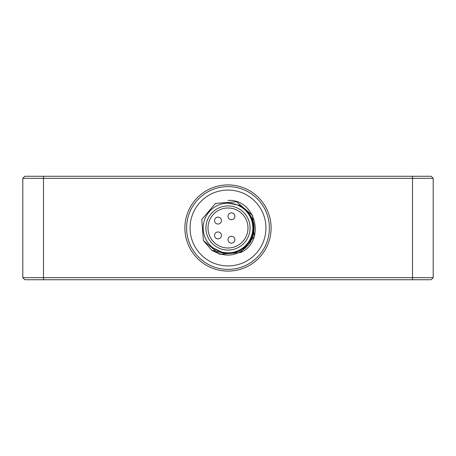 <?xml version="1.0" encoding="UTF-8"?>
<svg xmlns="http://www.w3.org/2000/svg" width="456" height="456" viewBox="0 0 456 456"><rect width="100%" height="100%" fill="white"/><g stroke="black" fill="none" stroke-linecap="round" stroke-linejoin="round"><path stroke-width="0.68" d="M190.066 228A37.933 37.933 0 0 0 228 265.933A37.933 37.933 0 0 0 265.933 228A37.933 37.933 0 0 0 228 190.066A37.933 37.933 0 0 0 190.066 228M269.388 228A41.388 41.388 0 0 1 228 269.388A41.388 41.388 0 0 1 186.612 228A41.388 41.388 0 0 1 228 186.612A41.388 41.388 0 0 1 269.388 228M24.869 176.267L431.131 176.267L433.2 178.336L433.2 277.664L431.131 279.733L24.869 279.733L22.8 277.664L22.8 178.336L24.869 176.267M433.2 178.336L22.8 178.336M22.8 277.664L433.2 277.664M271.109 228A43.109 43.109 0 0 0 228 184.891A43.109 43.109 0 0 0 184.891 228A43.109 43.109 0 0 0 228 271.109A43.109 43.109 0 0 0 271.109 228M252.829 228A24.829 24.829 0 0 0 228 203.171A24.829 24.829 0 0 0 203.171 228A24.829 24.829 0 0 0 228 252.829A24.829 24.829 0 0 0 252.829 228M250.07 228A22.07 22.07 0 0 0 228 205.93A22.07 22.07 0 0 0 205.93 228A22.07 22.07 0 0 0 228 250.07A22.07 22.07 0 0 0 250.07 228M207.999 228A20.001 20.001 0 0 1 228 207.999A20.001 20.001 0 0 1 248.001 228A20.001 20.001 0 0 1 228 248.001A20.001 20.001 0 0 1 207.999 228M228 239.725A3.448 3.448 0 0 1 231.448 236.276A3.448 3.448 0 0 1 234.897 239.725A3.448 3.448 0 0 1 231.448 243.173A3.448 3.448 0 0 1 228 239.725A3.448 3.448 0 0 1 231.448 236.276A3.448 3.448 0 0 1 234.897 239.725M214.548 235.416A3.448 3.448 0 0 1 217.996 231.967A3.448 3.448 0 0 1 221.445 235.416A3.448 3.448 0 0 1 217.996 238.864A3.448 3.448 0 0 1 214.548 235.416A3.448 3.448 0 0 1 217.996 231.967A3.448 3.448 0 0 1 221.445 235.416M214.548 220.584A3.448 3.448 0 0 1 217.996 217.136A3.448 3.448 0 0 1 221.445 220.584A3.448 3.448 0 0 1 217.996 224.033A3.448 3.448 0 0 1 214.548 220.584A3.448 3.448 0 0 1 217.996 217.136A3.448 3.448 0 0 1 221.445 220.584M228 216.275A3.448 3.448 0 0 1 231.448 212.827A3.448 3.448 0 0 1 234.897 216.275A3.448 3.448 0 0 1 231.448 219.724A3.448 3.448 0 0 1 228 216.275A3.448 3.448 0 0 1 231.448 212.827A3.448 3.448 0 0 1 234.897 216.275M213.362 248.058L224.107 253.222A25.519 25.519 0 0 0 239.674 205.308L227.96 203.171M224.107 253.222L211.738 250.287C226.712 258.609 239.514 256.078 250.144 242.695C257.714 227.128 254.226 214.668 239.674 205.308M211.738 250.287L203.416 240.523L201.763 219.473L215.477 203.416L236.527 201.763L252.584 215.477L254.237 236.527L240.523 252.584L219.473 254.237L203.416 240.523L201.763 219.473L215.477 203.416L236.527 201.763L252.584 215.477L254.237 236.527L240.523 252.584C266.196 241.332 255.901 198.759 228 200.412M43.491 176.267L43.491 279.733M412.509 279.733L412.509 176.267"/></g></svg>
